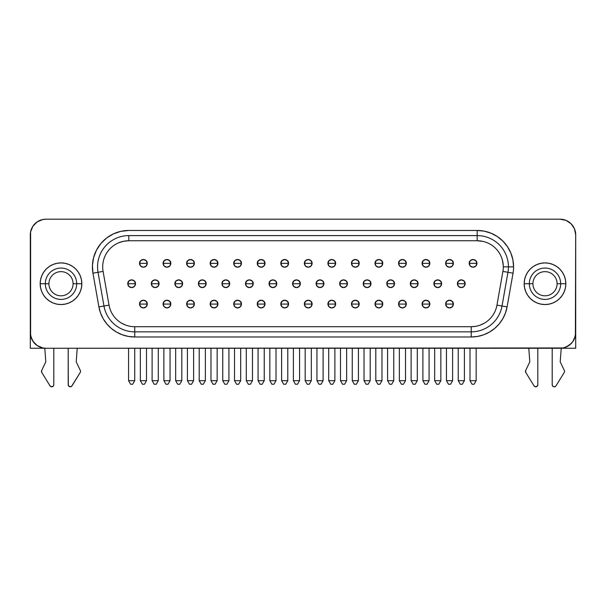 <?xml version="1.0" encoding="UTF-8"?>
<svg xmlns="http://www.w3.org/2000/svg" width="606" height="606" viewBox="0 0 606 606"><rect width="100%" height="100%" fill="white"/><g stroke="black" fill="none" stroke-linecap="round" stroke-linejoin="round"><path stroke-width="0.91" d="M43.685 272.17A20.824 20.824 0 0 0 40.185 283.729L48.919 283.729A12.082 12.082 0 0 1 61.001 271.647A12.082 12.082 0 0 1 73.084 283.729A12.082 12.082 0 0 0 61.001 271.647A12.082 12.082 0 0 0 48.919 283.729L45.321 283.729A15.68 15.68 0 0 1 61.001 268.049A15.68 15.68 0 0 1 76.682 283.729L73.084 283.729L76.682 283.729A15.68 15.68 0 0 1 61.001 299.409A15.68 15.68 0 0 1 45.321 283.729L40.185 283.729A20.824 20.824 0 0 1 61.001 262.906A20.824 20.824 0 0 1 81.825 283.729L76.682 283.729L81.825 283.729L81.424 287.789L80.242 291.698L78.318 295.296L75.727 298.447L72.569 301.038L68.97 302.962L65.069 304.151L61.001 304.545L56.941 304.151L53.033 302.962L49.434 301.038L46.283 298.447L43.693 295.296L41.769 291.698L40.579 287.789L40.185 283.729L40.579 279.661L41.769 275.76L43.693 272.155L46.283 269.003L49.434 266.413A20.824 20.824 0 0 0 43.7 272.147M81.825 283.699A20.824 20.824 0 0 0 49.45 266.405M525.766 275.76A20.824 20.824 0 0 0 524.182 283.729A20.824 20.824 0 0 1 545.006 262.906A20.824 20.824 0 0 1 565.83 283.729L557.088 283.729A12.082 12.082 0 0 1 545.006 295.811A12.082 12.082 0 0 1 532.924 283.729A12.082 12.082 0 0 0 545.006 295.811A12.082 12.082 0 0 0 557.088 283.729L560.686 283.729A15.68 15.68 0 0 1 545.006 299.409A15.68 15.68 0 0 1 529.326 283.729L532.924 283.729L529.326 283.729A15.68 15.68 0 0 1 545.006 268.049A15.68 15.68 0 0 1 560.686 283.729L565.83 283.729A20.824 20.824 0 0 1 545.006 304.545A20.824 20.824 0 0 1 524.182 283.729L529.326 283.729L524.182 283.729A20.824 20.824 0 0 0 525.766 291.698L524.584 287.789L524.182 283.729L524.584 279.661L525.766 275.76L527.69 272.155L530.28 269.003L533.439 266.413L537.037 264.489L540.946 263.307L545.006 262.906L549.066 263.307L552.975 264.489L556.573 266.413L559.732 269.003L562.323 272.155L564.247 275.76L565.428 279.661L565.83 283.729L565.428 287.789L564.247 291.698L562.323 295.296L559.732 298.447L556.573 301.038L552.975 302.962L549.066 304.151L545.006 304.545L540.946 304.151L537.037 302.962L533.439 301.038L530.28 298.447A20.824 20.824 0 0 0 564.231 291.713M564.254 291.675A20.824 20.824 0 0 0 565.83 283.744M45.783 361.54A1.03 1.03 0 0 1 45.685 362.062A1.03 1.03 0 0 0 45.783 361.54L44.783 348.215L45.783 361.54M80.537 371.387A2.053 2.053 0 0 1 80.234 372.463L72.008 385.833A2.053 2.053 0 0 1 68.205 384.749L68.205 348.261L68.311 385.408L69.698 386.734L71.576 386.333L80.234 372.463A2.053 2.053 0 0 0 80.34 370.501A2.053 2.053 0 0 1 80.537 371.387M564.542 371.387A2.053 2.053 0 0 1 564.239 372.463L556.013 385.833L564.239 372.463A2.053 2.053 0 0 0 564.345 370.501L560.323 362.062A1.03 1.03 0 0 1 560.224 361.54L561.232 348.215L560.224 361.54A1.03 1.03 0 0 0 560.323 362.062L564.345 370.501A2.053 2.053 0 0 1 564.542 371.387M529.788 361.54A1.03 1.03 0 0 1 529.689 362.062L525.667 370.501L525.773 372.463L534 385.833L535.651 386.81L537.393 385.992L537.81 384.749L537.81 348.261L537.81 384.749A2.053 2.053 0 0 1 534 385.833L525.773 372.463A2.053 2.053 0 0 1 525.667 370.501L529.689 362.062A1.03 1.03 0 0 0 529.788 361.54L528.788 348.261L529.788 361.54M143.41 304.083L147.266 304.083C147.5 299.114 139.312 299.114 139.554 304.083L143.41 304.083L139.554 304.083A3.856 3.856 0 0 1 143.41 300.228A3.856 3.856 0 0 1 147.266 304.083L146.137 306.81L143.41 307.939L140.683 306.81L139.554 304.083L140.683 301.356L143.41 300.228L146.137 301.356L147.266 304.083A3.856 3.856 0 0 1 143.41 307.939A3.856 3.856 0 0 1 139.554 304.083A3.856 3.856 0 0 0 143.41 307.939A3.856 3.856 0 0 0 147.266 304.083L143.41 304.083M166.953 304.083L170.809 304.083C171.051 299.114 162.862 299.114 163.097 304.083L166.953 304.083L163.097 304.083A3.856 3.856 0 0 1 166.953 300.228A3.856 3.856 0 0 1 170.809 304.083L169.68 306.81L166.953 307.939L164.226 306.81L163.097 304.083L164.226 301.356L166.953 300.228L169.68 301.356L170.809 304.083A3.856 3.856 0 0 1 166.953 307.939A3.856 3.856 0 0 1 163.097 304.083A3.856 3.856 0 0 0 166.953 307.939A3.856 3.856 0 0 0 170.809 304.083L166.953 304.083M190.504 304.083L194.359 304.083C194.594 299.114 186.406 299.114 186.648 304.083L190.504 304.083L186.648 304.083A3.856 3.856 0 0 1 190.504 300.228A3.856 3.856 0 0 1 194.359 304.083L193.231 306.81L190.504 307.939L187.777 306.81L186.648 304.083L187.777 301.356L190.504 300.228L193.231 301.356L194.359 304.083A3.856 3.856 0 0 1 190.504 307.939A3.856 3.856 0 0 1 186.648 304.083A3.856 3.856 0 0 0 190.504 307.939A3.856 3.856 0 0 0 194.359 304.083L190.504 304.083M214.047 304.083L217.91 304.083C218.145 299.114 209.956 299.114 210.191 304.083L214.047 304.083L210.191 304.083A3.856 3.856 0 0 1 214.047 300.228A3.856 3.856 0 0 1 217.91 304.083L216.774 306.81L214.047 307.939L211.327 306.81L210.191 304.083L211.327 301.356L214.047 300.228L216.774 301.356L217.91 304.083A3.856 3.856 0 0 1 214.047 307.939A3.856 3.856 0 0 1 210.191 304.083A3.856 3.856 0 0 0 214.047 307.939A3.856 3.856 0 0 0 217.91 304.083L214.047 304.083M237.597 304.083L241.453 304.083C241.696 299.114 233.499 299.114 233.742 304.083L237.597 304.083L233.742 304.083A3.856 3.856 0 0 1 237.597 300.228A3.856 3.856 0 0 1 241.453 304.083L240.324 306.81L237.597 307.939L234.87 306.81L233.742 304.083L234.87 301.356L237.597 300.228L240.324 301.356L241.453 304.083A3.856 3.856 0 0 1 237.597 307.939A3.856 3.856 0 0 1 233.742 304.083A3.856 3.856 0 0 0 237.597 307.939A3.856 3.856 0 0 0 241.453 304.083L237.597 304.083M261.148 304.083L265.004 304.083C265.239 299.114 257.05 299.114 257.285 304.083L261.148 304.083L257.285 304.083A3.856 3.856 0 0 1 261.148 300.228A3.856 3.856 0 0 1 265.004 304.083L263.868 306.81L261.148 307.939L258.421 306.81L257.285 304.083L258.421 301.356L261.148 300.228L263.868 301.356L265.004 304.083A3.856 3.856 0 0 1 261.148 307.939A3.856 3.856 0 0 1 257.285 304.083A3.856 3.856 0 0 0 261.148 307.939A3.856 3.856 0 0 0 265.004 304.083L261.148 304.083M284.691 304.083L288.547 304.083C288.789 299.114 280.601 299.114 280.836 304.083L284.691 304.083L280.836 304.083A3.856 3.856 0 0 1 284.691 300.228A3.856 3.856 0 0 1 288.547 304.083L287.418 306.81L284.691 307.939L281.964 306.81L280.836 304.083L281.964 301.356L284.691 300.228L287.418 301.356L288.547 304.083A3.856 3.856 0 0 1 284.691 307.939A3.856 3.856 0 0 1 280.836 304.083A3.856 3.856 0 0 0 284.691 307.939A3.856 3.856 0 0 0 288.547 304.083L284.691 304.083M449.523 304.083L453.379 304.083C453.614 299.114 445.425 299.114 445.668 304.083L449.523 304.083L445.668 304.083A3.856 3.856 0 0 1 449.523 300.228A3.856 3.856 0 0 1 453.379 304.083L452.25 306.81L449.523 307.939L446.796 306.81L445.668 304.083L446.796 301.356L449.523 300.228L452.25 301.356L453.379 304.083A3.856 3.856 0 0 1 449.523 307.939A3.856 3.856 0 0 1 445.668 304.083A3.856 3.856 0 0 0 449.523 307.939A3.856 3.856 0 0 0 453.379 304.083L449.523 304.083M425.973 304.083L429.828 304.083C430.071 299.114 421.882 299.114 422.117 304.083L425.973 304.083L422.117 304.083A3.856 3.856 0 0 1 425.973 300.228A3.856 3.856 0 0 1 429.828 304.083L428.7 306.81L425.973 307.939L423.246 306.81L422.117 304.083L423.246 301.356L425.973 300.228L428.7 301.356L429.828 304.083A3.856 3.856 0 0 1 425.973 307.939A3.856 3.856 0 0 1 422.117 304.083A3.856 3.856 0 0 0 425.973 307.939A3.856 3.856 0 0 0 429.828 304.083L425.973 304.083M402.429 304.083L406.285 304.083C406.52 299.114 398.331 299.114 398.574 304.083L402.429 304.083L398.574 304.083A3.856 3.856 0 0 1 402.429 300.228A3.856 3.856 0 0 1 406.285 304.083L405.156 306.81L402.429 307.939L399.702 306.81L398.574 304.083L399.702 301.356L402.429 300.228L405.156 301.356L406.285 304.083A3.856 3.856 0 0 1 402.429 307.939A3.856 3.856 0 0 1 398.574 304.083A3.856 3.856 0 0 0 402.429 307.939A3.856 3.856 0 0 0 406.285 304.083L402.429 304.083M378.879 304.083L382.734 304.083C382.977 299.114 374.788 299.114 375.023 304.083L378.879 304.083L375.023 304.083A3.856 3.856 0 0 1 378.879 300.228A3.856 3.856 0 0 1 382.734 304.083L381.606 306.81L378.879 307.939L376.152 306.81L375.023 304.083L376.152 301.356L378.879 300.228L381.606 301.356L382.734 304.083A3.856 3.856 0 0 1 378.879 307.939A3.856 3.856 0 0 1 375.023 304.083A3.856 3.856 0 0 0 378.879 307.939A3.856 3.856 0 0 0 382.734 304.083L378.879 304.083M355.336 304.083L359.191 304.083C359.426 299.114 351.238 299.114 351.48 304.083L355.336 304.083L351.48 304.083A3.856 3.856 0 0 1 355.336 300.228A3.856 3.856 0 0 1 359.191 304.083L358.063 306.81L355.336 307.939L352.609 306.81L351.48 304.083L352.609 301.356L355.336 300.228L358.063 301.356L359.191 304.083A3.856 3.856 0 0 1 355.336 307.939A3.856 3.856 0 0 1 351.48 304.083A3.856 3.856 0 0 0 355.336 307.939A3.856 3.856 0 0 0 359.191 304.083L355.336 304.083M331.785 304.083L335.641 304.083C335.883 299.114 327.695 299.114 327.929 304.083L331.785 304.083L327.929 304.083A3.856 3.856 0 0 1 331.785 300.228A3.856 3.856 0 0 1 335.641 304.083L334.512 306.81L331.785 307.939L329.058 306.81L327.929 304.083L329.058 301.356L331.785 300.228L334.512 301.356L335.641 304.083A3.856 3.856 0 0 1 331.785 307.939A3.856 3.856 0 0 1 327.929 304.083A3.856 3.856 0 0 0 331.785 307.939A3.856 3.856 0 0 0 335.641 304.083L331.785 304.083M131.638 283.729L135.494 283.729C135.729 278.752 127.54 278.752 127.783 283.729L131.638 283.729L127.783 283.729A3.856 3.856 0 0 1 131.638 279.874A3.856 3.856 0 0 1 135.494 283.729L134.365 286.456L131.638 287.585L128.911 286.456L127.783 283.729L128.911 281.002L131.638 279.874L134.365 281.002L135.494 283.729A3.856 3.856 0 0 1 131.638 287.585A3.856 3.856 0 0 1 127.783 283.729A3.856 3.856 0 0 0 131.638 287.585A3.856 3.856 0 0 0 135.494 283.729L131.638 283.729M155.181 283.729L159.037 283.729C159.28 278.752 151.091 278.752 151.326 283.729L155.181 283.729L151.326 283.729A3.856 3.856 0 0 1 155.181 279.874A3.856 3.856 0 0 1 159.037 283.729L157.908 286.456L155.181 287.585L152.454 286.456L151.326 283.729L152.454 281.002L155.181 279.874L157.908 281.002L159.037 283.729A3.856 3.856 0 0 1 155.181 287.585A3.856 3.856 0 0 1 151.326 283.729A3.856 3.856 0 0 0 155.181 287.585A3.856 3.856 0 0 0 159.037 283.729L155.181 283.729M178.732 283.729L182.588 283.729C182.823 278.752 174.634 278.752 174.876 283.729L178.732 283.729L174.876 283.729A3.856 3.856 0 0 1 178.732 279.874A3.856 3.856 0 0 1 182.588 283.729L181.459 286.456L178.732 287.585L176.005 286.456L174.876 283.729L176.005 281.002L178.732 279.874L181.459 281.002L182.588 283.729A3.856 3.856 0 0 1 178.732 287.585A3.856 3.856 0 0 1 174.876 283.729A3.856 3.856 0 0 0 178.732 287.585A3.856 3.856 0 0 0 182.588 283.729L178.732 283.729M202.275 283.729L206.131 283.729C206.373 278.752 198.185 278.752 198.42 283.729L202.275 283.729L198.42 283.729A3.856 3.856 0 0 1 202.275 279.874A3.856 3.856 0 0 1 206.131 283.729L205.002 286.456L202.275 287.585L199.548 286.456L198.42 283.729L199.548 281.002L202.275 279.874L205.002 281.002L206.131 283.729A3.856 3.856 0 0 1 202.275 287.585A3.856 3.856 0 0 1 198.42 283.729A3.856 3.856 0 0 0 202.275 287.585A3.856 3.856 0 0 0 206.131 283.729L202.275 283.729M225.826 283.729L229.682 283.729C229.916 278.752 221.728 278.752 221.97 283.729L225.826 283.729L221.97 283.729A3.856 3.856 0 0 1 225.826 279.874A3.856 3.856 0 0 1 229.682 283.729L228.553 286.456L225.826 287.585L223.099 286.456L221.97 283.729L223.099 281.002L225.826 279.874L228.553 281.002L229.682 283.729A3.856 3.856 0 0 1 225.826 287.585A3.856 3.856 0 0 1 221.97 283.729A3.856 3.856 0 0 0 225.826 287.585A3.856 3.856 0 0 0 229.682 283.729L225.826 283.729M249.369 283.729L253.225 283.729C253.467 278.752 245.278 278.752 245.513 283.729L249.369 283.729L245.513 283.729A3.856 3.856 0 0 1 249.369 279.874A3.856 3.856 0 0 1 253.225 283.729L252.096 286.456L249.369 287.585L246.642 286.456L245.513 283.729L246.642 281.002L249.369 279.874L252.096 281.002L253.225 283.729A3.856 3.856 0 0 1 249.369 287.585A3.856 3.856 0 0 1 245.513 283.729A3.856 3.856 0 0 0 249.369 287.585A3.856 3.856 0 0 0 253.225 283.729L249.369 283.729M272.92 283.729L276.775 283.729C277.01 278.752 268.822 278.752 269.064 283.729L272.92 283.729L269.064 283.729A3.856 3.856 0 0 1 272.92 279.874A3.856 3.856 0 0 1 276.775 283.729L275.647 286.456L272.92 287.585L270.193 286.456L269.064 283.729L270.193 281.002L272.92 279.874L275.647 281.002L276.775 283.729A3.856 3.856 0 0 1 272.92 287.585A3.856 3.856 0 0 1 269.064 283.729A3.856 3.856 0 0 0 272.92 287.585A3.856 3.856 0 0 0 276.775 283.729L272.92 283.729M461.295 283.729L465.15 283.729C465.393 278.752 457.204 278.752 457.439 283.729L461.295 283.729L457.439 283.729A3.856 3.856 0 0 1 461.295 279.874A3.856 3.856 0 0 1 465.15 283.729L464.022 286.456L461.295 287.585L458.568 286.456L457.439 283.729L458.568 281.002L461.295 279.874L464.022 281.002L465.15 283.729A3.856 3.856 0 0 1 461.295 287.585A3.856 3.856 0 0 1 457.439 283.729A3.856 3.856 0 0 0 461.295 287.585A3.856 3.856 0 0 0 465.15 283.729L461.295 283.729M437.752 283.729L441.607 283.729C441.842 278.752 433.654 278.752 433.896 283.729L437.752 283.729L433.896 283.729A3.856 3.856 0 0 1 437.752 279.874A3.856 3.856 0 0 1 441.607 283.729L440.479 286.456L437.752 287.585L435.025 286.456L433.896 283.729L435.025 281.002L437.752 279.874L440.479 281.002L441.607 283.729A3.856 3.856 0 0 1 437.752 287.585A3.856 3.856 0 0 1 433.896 283.729A3.856 3.856 0 0 0 437.752 287.585A3.856 3.856 0 0 0 441.607 283.729L437.752 283.729M414.201 283.729L418.057 283.729C418.299 278.752 410.103 278.752 410.345 283.729L414.201 283.729L410.345 283.729A3.856 3.856 0 0 1 414.201 279.874A3.856 3.856 0 0 1 418.057 283.729L416.928 286.456L414.201 287.585L411.474 286.456L410.345 283.729L411.474 281.002L414.201 279.874L416.928 281.002L418.057 283.729A3.856 3.856 0 0 1 414.201 287.585A3.856 3.856 0 0 1 410.345 283.729A3.856 3.856 0 0 0 414.201 287.585A3.856 3.856 0 0 0 418.057 283.729L414.201 283.729M390.658 283.729L394.514 283.729C394.748 278.752 386.56 278.752 386.795 283.729L390.658 283.729L386.795 283.729A3.856 3.856 0 0 1 390.658 279.874A3.856 3.856 0 0 1 394.514 283.729L393.377 286.456L390.658 287.585L387.931 286.456L386.795 283.729L387.931 281.002L390.658 279.874L393.377 281.002L394.514 283.729A3.856 3.856 0 0 1 390.658 287.585A3.856 3.856 0 0 1 386.795 283.729A3.856 3.856 0 0 0 390.658 287.585A3.856 3.856 0 0 0 394.514 283.729L390.658 283.729M367.107 283.729L370.963 283.729C371.205 278.752 363.009 278.752 363.252 283.729L367.107 283.729L363.252 283.729A3.856 3.856 0 0 1 367.107 279.874A3.856 3.856 0 0 1 370.963 283.729L369.834 286.456L367.107 287.585L364.38 286.456L363.252 283.729L364.38 281.002L367.107 279.874L369.834 281.002L370.963 283.729A3.856 3.856 0 0 1 367.107 287.585A3.856 3.856 0 0 1 363.252 283.729A3.856 3.856 0 0 0 367.107 287.585A3.856 3.856 0 0 0 370.963 283.729L367.107 283.729M343.557 283.729L347.412 283.729C347.655 278.752 339.466 278.752 339.701 283.729L343.557 283.729L339.701 283.729A3.856 3.856 0 0 1 343.557 279.874A3.856 3.856 0 0 1 347.412 283.729L346.284 286.456L343.557 287.585L340.83 286.456L339.701 283.729L340.83 281.002L343.557 279.874L346.284 281.002L347.412 283.729A3.856 3.856 0 0 1 343.557 287.585A3.856 3.856 0 0 1 339.701 283.729A3.856 3.856 0 0 0 343.557 287.585A3.856 3.856 0 0 0 347.412 283.729L343.557 283.729M320.013 283.729L323.869 283.729C324.104 278.752 315.915 278.752 316.158 283.729L320.013 283.729L316.158 283.729A3.856 3.856 0 0 1 320.013 279.874A3.856 3.856 0 0 1 323.869 283.729L322.74 286.456L320.013 287.585L317.286 286.456L316.158 283.729L317.286 281.002L320.013 279.874L322.74 281.002L323.869 283.729A3.856 3.856 0 0 1 320.013 287.585A3.856 3.856 0 0 1 316.158 283.729A3.856 3.856 0 0 0 320.013 287.585A3.856 3.856 0 0 0 323.869 283.729L320.013 283.729M143.41 263.368L147.266 263.368C147.5 258.391 139.312 258.391 139.554 263.368L143.41 263.368L139.554 263.368A3.856 3.856 0 0 1 143.41 259.512A3.856 3.856 0 0 1 147.266 263.368L146.137 266.095L143.41 267.223L140.683 266.095L139.554 263.368L140.683 260.641L143.41 259.512L146.137 260.641L147.266 263.368A3.856 3.856 0 0 1 143.41 267.223A3.856 3.856 0 0 1 139.554 263.368A3.856 3.856 0 0 0 143.41 267.223A3.856 3.856 0 0 0 147.266 263.368L143.41 263.368M166.953 263.368L170.809 263.368C171.051 258.391 162.862 258.391 163.097 263.368L166.953 263.368L163.097 263.368A3.856 3.856 0 0 1 166.953 259.512A3.856 3.856 0 0 1 170.809 263.368L169.68 266.095L166.953 267.223L164.226 266.095L163.097 263.368L164.226 260.641L166.953 259.512L169.68 260.641L170.809 263.368A3.856 3.856 0 0 1 166.953 267.223A3.856 3.856 0 0 1 163.097 263.368A3.856 3.856 0 0 0 166.953 267.223A3.856 3.856 0 0 0 170.809 263.368L166.953 263.368M190.504 263.368L194.359 263.368C194.594 258.391 186.406 258.391 186.648 263.368L190.504 263.368L186.648 263.368A3.856 3.856 0 0 1 190.504 259.512A3.856 3.856 0 0 1 194.359 263.368L193.231 266.095L190.504 267.223L187.777 266.095L186.648 263.368L187.777 260.641L190.504 259.512L193.231 260.641L194.359 263.368A3.856 3.856 0 0 1 190.504 267.223A3.856 3.856 0 0 1 186.648 263.368A3.856 3.856 0 0 0 190.504 267.223A3.856 3.856 0 0 0 194.359 263.368L190.504 263.368M214.047 263.368L217.91 263.368C218.145 258.391 209.956 258.391 210.191 263.368L214.047 263.368L210.191 263.368A3.856 3.856 0 0 1 214.047 259.512A3.856 3.856 0 0 1 217.91 263.368L216.774 266.095L214.047 267.223L211.327 266.095L210.191 263.368L211.327 260.641L214.047 259.512L216.774 260.641L217.91 263.368A3.856 3.856 0 0 1 214.047 267.223A3.856 3.856 0 0 1 210.191 263.368A3.856 3.856 0 0 0 214.047 267.223A3.856 3.856 0 0 0 217.91 263.368L214.047 263.368M237.597 263.368L241.453 263.368C241.696 258.391 233.499 258.391 233.742 263.368L237.597 263.368L233.742 263.368A3.856 3.856 0 0 1 237.597 259.512A3.856 3.856 0 0 1 241.453 263.368L240.324 266.095L237.597 267.223L234.87 266.095L233.742 263.368L234.87 260.641L237.597 259.512L240.324 260.641L241.453 263.368A3.856 3.856 0 0 1 237.597 267.223A3.856 3.856 0 0 1 233.742 263.368A3.856 3.856 0 0 0 237.597 267.223A3.856 3.856 0 0 0 241.453 263.368L237.597 263.368M261.148 263.368L265.004 263.368C265.239 258.391 257.05 258.391 257.285 263.368L261.148 263.368L257.285 263.368A3.856 3.856 0 0 1 261.148 259.512A3.856 3.856 0 0 1 265.004 263.368L263.868 266.095L261.148 267.223L258.421 266.095L257.285 263.368L258.421 260.641L261.148 259.512L263.868 260.641L265.004 263.368A3.856 3.856 0 0 1 261.148 267.223A3.856 3.856 0 0 1 257.285 263.368A3.856 3.856 0 0 0 261.148 267.223A3.856 3.856 0 0 0 265.004 263.368L261.148 263.368M284.691 263.368L288.547 263.368C288.789 258.391 280.601 258.391 280.836 263.368L284.691 263.368L280.836 263.368A3.856 3.856 0 0 1 284.691 259.512A3.856 3.856 0 0 1 288.547 263.368L287.418 266.095L284.691 267.223L281.964 266.095L280.836 263.368L281.964 260.641L284.691 259.512L287.418 260.641L288.547 263.368A3.856 3.856 0 0 1 284.691 267.223A3.856 3.856 0 0 1 280.836 263.368A3.856 3.856 0 0 0 284.691 267.223A3.856 3.856 0 0 0 288.547 263.368L284.691 263.368M473.066 263.368L476.922 263.368C477.164 258.391 468.976 258.391 469.211 263.368L473.066 263.368L469.211 263.368A3.856 3.856 0 0 1 473.066 259.512A3.856 3.856 0 0 1 476.922 263.368L475.793 266.095L473.066 267.223L470.339 266.095L469.211 263.368L470.339 260.641L473.066 259.512L475.793 260.641L476.922 263.368A3.856 3.856 0 0 1 473.066 267.223A3.856 3.856 0 0 1 469.211 263.368A3.856 3.856 0 0 0 473.066 267.223A3.856 3.856 0 0 0 476.922 263.368L473.066 263.368M449.523 263.368L453.379 263.368C453.614 258.391 445.425 258.391 445.668 263.368L449.523 263.368L445.668 263.368A3.856 3.856 0 0 1 449.523 259.512A3.856 3.856 0 0 1 453.379 263.368L452.25 266.095L449.523 267.223L446.796 266.095L445.668 263.368L446.796 260.641L449.523 259.512L452.25 260.641L453.379 263.368A3.856 3.856 0 0 1 449.523 267.223A3.856 3.856 0 0 1 445.668 263.368A3.856 3.856 0 0 0 449.523 267.223A3.856 3.856 0 0 0 453.379 263.368L449.523 263.368M425.973 263.368L429.828 263.368C430.071 258.391 421.882 258.391 422.117 263.368L425.973 263.368L422.117 263.368A3.856 3.856 0 0 1 425.973 259.512A3.856 3.856 0 0 1 429.828 263.368L428.7 266.095L425.973 267.223L423.246 266.095L422.117 263.368L423.246 260.641L425.973 259.512L428.7 260.641L429.828 263.368A3.856 3.856 0 0 1 425.973 267.223A3.856 3.856 0 0 1 422.117 263.368A3.856 3.856 0 0 0 425.973 267.223A3.856 3.856 0 0 0 429.828 263.368L425.973 263.368M402.429 263.368L406.285 263.368C406.52 258.391 398.331 258.391 398.574 263.368L402.429 263.368L398.574 263.368A3.856 3.856 0 0 1 402.429 259.512A3.856 3.856 0 0 1 406.285 263.368L405.156 266.095L402.429 267.223L399.702 266.095L398.574 263.368L399.702 260.641L402.429 259.512L405.156 260.641L406.285 263.368A3.856 3.856 0 0 1 402.429 267.223A3.856 3.856 0 0 1 398.574 263.368A3.856 3.856 0 0 0 402.429 267.223A3.856 3.856 0 0 0 406.285 263.368L402.429 263.368M378.879 263.368L382.734 263.368C382.977 258.391 374.788 258.391 375.023 263.368L378.879 263.368L375.023 263.368A3.856 3.856 0 0 1 378.879 259.512A3.856 3.856 0 0 1 382.734 263.368L381.606 266.095L378.879 267.223L376.152 266.095L375.023 263.368L376.152 260.641L378.879 259.512L381.606 260.641L382.734 263.368A3.856 3.856 0 0 1 378.879 267.223A3.856 3.856 0 0 1 375.023 263.368A3.856 3.856 0 0 0 378.879 267.223A3.856 3.856 0 0 0 382.734 263.368L378.879 263.368M355.336 263.368L359.191 263.368C359.426 258.391 351.238 258.391 351.48 263.368L355.336 263.368L351.48 263.368A3.856 3.856 0 0 1 355.336 259.512A3.856 3.856 0 0 1 359.191 263.368L358.063 266.095L355.336 267.223L352.609 266.095L351.48 263.368L352.609 260.641L355.336 259.512L358.063 260.641L359.191 263.368A3.856 3.856 0 0 1 355.336 267.223A3.856 3.856 0 0 1 351.48 263.368A3.856 3.856 0 0 0 355.336 267.223A3.856 3.856 0 0 0 359.191 263.368L355.336 263.368M331.785 263.368L335.641 263.368C335.883 258.391 327.695 258.391 327.929 263.368L331.785 263.368L327.929 263.368A3.856 3.856 0 0 1 331.785 259.512A3.856 3.856 0 0 1 335.641 263.368L334.512 266.095L331.785 267.223L329.058 266.095L327.929 263.368L329.058 260.641L331.785 259.512L334.512 260.641L335.641 263.368A3.856 3.856 0 0 1 331.785 267.223A3.856 3.856 0 0 1 327.929 263.368A3.856 3.856 0 0 0 331.785 267.223A3.856 3.856 0 0 0 335.641 263.368L331.785 263.368M308.242 304.083L312.098 304.083C312.332 299.114 304.144 299.114 304.386 304.083L308.242 304.083L304.386 304.083A3.856 3.856 0 0 1 308.242 300.228A3.856 3.856 0 0 1 312.098 304.083L310.969 306.81L308.242 307.939L305.515 306.81L304.386 304.083L305.515 301.356L308.242 300.228L310.969 301.356L312.098 304.083A3.856 3.856 0 0 1 308.242 307.939A3.856 3.856 0 0 1 304.386 304.083A3.856 3.856 0 0 0 308.242 307.939A3.856 3.856 0 0 0 312.098 304.083L308.242 304.083M308.242 263.368L312.098 263.368C312.332 258.391 304.144 258.391 304.386 263.368L308.242 263.368L304.386 263.368A3.856 3.856 0 0 1 308.242 259.512A3.856 3.856 0 0 1 312.098 263.368L310.969 266.095L308.242 267.223L305.515 266.095L304.386 263.368L305.515 260.641L308.242 259.512L310.969 260.641L312.098 263.368A3.856 3.856 0 0 1 308.242 267.223A3.856 3.856 0 0 1 304.386 263.368A3.856 3.856 0 0 0 308.242 267.223A3.856 3.856 0 0 0 312.098 263.368L308.242 263.368M296.463 283.729L300.318 283.729C300.561 278.752 292.372 278.752 292.607 283.729L296.463 283.729L292.607 283.729A3.856 3.856 0 0 1 296.463 279.874A3.856 3.856 0 0 1 300.318 283.729L299.19 286.456L296.463 287.585L293.736 286.456L292.607 283.729L293.736 281.002L296.463 279.874L299.19 281.002L300.318 283.729A3.856 3.856 0 0 1 296.463 287.585A3.856 3.856 0 0 1 292.607 283.729A3.856 3.856 0 0 0 296.463 287.585A3.856 3.856 0 0 0 300.318 283.729L296.463 283.729M482.838 241.362L477.18 240.749A26.119 26.119 0 0 1 502.904 271.397L496.958 305.129A26.119 26.119 0 0 1 471.233 326.71L134.752 326.71L134.752 331.846L134.752 326.71A26.119 26.119 0 0 1 109.035 305.129L103.088 271.397L92.96 273.185A36.398 36.398 0 0 1 128.805 230.462L477.18 230.462L477.18 235.605L477.18 230.462L484.285 231.159L491.11 233.234L497.405 236.598L502.919 241.127L507.449 246.642L510.813 252.937L512.881 259.762L513.585 266.86A36.398 36.398 0 0 1 513.032 273.185L507.964 272.291L502.018 306.015L496.958 305.129L502.018 306.015A31.262 31.262 0 0 1 471.233 331.846L471.233 336.989L134.752 336.989A36.398 36.398 0 0 1 98.907 306.909L92.96 273.185L98.02 272.291L103.967 306.015A31.262 31.262 0 0 0 134.752 331.846L134.752 336.989L134.752 331.846L471.233 331.846A31.262 31.262 0 0 0 502.018 306.015L507.086 306.909L502.018 306.015L507.964 272.291A31.262 31.262 0 0 0 508.442 266.86L503.298 266.86A26.119 26.119 0 0 1 502.904 271.397L513.032 273.185L507.086 306.909L505.442 313.037L502.76 318.794L499.117 323.99L494.632 328.475L489.436 332.111L483.686 334.792L477.558 336.436L471.233 336.989L134.752 336.989L128.434 336.436L122.306 334.792L116.557 332.111L111.36 328.475L106.868 323.99L103.232 318.794L100.551 313.037L98.907 306.909L92.96 273.185L92.445 265.276L93.65 257.444L96.521 250.058L100.922 243.468L106.648 237.984L113.42 233.871L120.927 231.325L128.805 230.462L477.18 230.462A36.398 36.398 0 0 1 513.585 266.86L508.442 266.86A31.262 31.262 0 0 1 507.964 272.291L502.904 271.382M477.18 240.749A26.119 26.119 0 0 1 503.298 266.86L508.442 266.86A31.262 31.262 0 0 0 477.18 235.605L477.18 240.749L128.805 240.749L477.18 240.749L477.18 235.605A31.262 31.262 0 0 1 508.442 266.86L513.585 266.86A36.398 36.398 0 0 1 513.032 273.185L507.086 306.909A36.398 36.398 0 0 1 471.233 336.989L471.233 331.846L134.752 331.846A31.262 31.262 0 0 1 103.967 306.015L98.02 272.291A31.262 31.262 0 0 1 97.551 266.86A31.262 31.262 0 0 0 98.02 272.291L103.088 271.397A26.119 26.119 0 0 1 128.805 240.749L123.715 241.249L118.814 242.733M575.389 335.648A15.673 15.673 0 0 0 575.692 332.588L574.852 337.64L572.435 342.148L568.693 345.64L564.027 347.738L564.027 348.253L575.7 348.253L575.7 234.87L574.503 228.871L571.102 223.788A15.673 15.673 0 0 1 575.7 234.87L574.496 228.863L571.102 223.781L566.019 220.387L560.02 219.19L45.973 219.19L42.912 219.493L37.261 221.834L32.944 226.159L30.603 231.803L30.603 335.648L32.944 341.299L37.261 345.617L42.912 347.958L45.973 348.261L563.072 347.958L566.019 347.064L571.102 343.67L573.049 341.299L575.389 335.648L575.692 234.863L575.7 348.253L561.224 348.253M530.28 298.447L527.69 295.296L525.766 291.698M49.434 266.413L53.033 264.489L56.941 263.307L61.001 262.906L65.069 263.307L68.97 264.489L72.569 266.413L75.727 269.003L78.318 272.155L80.242 275.76L81.424 279.661L81.825 283.729A20.824 20.824 0 0 1 61.001 304.545A20.824 20.824 0 0 1 40.185 283.729A20.824 20.824 0 0 0 40.579 287.774M121.692 323.21L125.821 325.134M128.805 240.749L128.805 235.605A31.262 31.262 0 0 0 97.551 266.86A31.262 31.262 0 0 1 128.805 235.605L477.18 235.605L128.805 235.605L128.805 240.749A26.119 26.119 0 0 0 103.088 271.397L109.035 305.129A26.119 26.119 0 0 0 134.752 326.71L471.233 326.71L475.771 326.308M480.172 325.134L484.292 323.21M503.275 265.723L502.412 260.103M39.973 347.064A15.673 15.673 0 0 0 41.981 347.746L37.428 345.723L33.731 342.382L31.277 338.042L30.308 333.156L30.308 348.253L41.981 348.253L41.981 347.746L41.981 348.253L30.308 348.253L30.308 333.156A15.673 15.673 0 0 0 30.603 335.648M45.185 348.253L43.427 348.253M562.58 348.253L560.823 348.253M44.783 348.253L41.981 348.253M566.019 347.064A15.673 15.673 0 0 1 564.027 347.738L564.027 348.253M44.435 219.266L42.92 219.493A15.673 15.673 0 0 0 42.905 219.493M34.89 223.781L32.944 226.159A15.673 15.673 0 0 1 37.284 221.819M568.708 221.819A15.673 15.673 0 0 1 571.102 223.788L566.019 220.387L560.02 219.19A15.673 15.673 0 0 1 575.692 234.863A15.673 15.673 0 0 0 575.389 231.803M575.692 234.863L575.692 332.588A15.673 15.673 0 0 1 560.02 348.261L45.973 348.261A15.673 15.673 0 0 1 30.3 332.588L30.3 234.863A15.673 15.673 0 0 1 45.973 219.19L560.02 219.19A15.673 15.673 0 0 0 560.02 219.19L45.973 219.19M568.708 345.632A15.673 15.673 0 0 0 573.049 341.299M30.603 231.803A15.673 15.673 0 0 0 30.3 234.863L30.3 332.588A15.673 15.673 0 0 0 30.308 333.156M45.965 348.261A15.673 15.673 0 0 0 45.973 348.261L560.02 348.261M32.944 341.299A15.673 15.673 0 0 0 37.284 345.632M471.233 326.71L471.233 331.846L471.233 326.71A26.119 26.119 0 0 0 496.958 305.129L502.904 271.397M98.907 306.909L103.967 306.015L98.907 306.909M109.035 305.129L103.967 306.015L109.035 305.129M309.28 384.242L307.219 384.242L305.166 380.674L311.332 380.674L311.332 348.261L311.332 380.674L309.28 384.242L307.219 384.242L305.166 380.674L311.332 380.674L309.28 384.242M305.166 348.261L305.166 380.674L305.166 348.261M297.501 384.242L295.448 384.242L293.387 380.674L299.561 380.674L299.561 348.261L299.561 380.674L297.501 384.242L295.448 384.242L293.387 380.674L299.561 380.674L297.501 384.242M293.387 348.261L293.387 380.674L293.387 348.261M332.823 384.242L330.77 384.242L328.71 380.674L334.883 380.674L334.883 348.261L334.883 380.674L332.823 384.242L330.77 384.242L328.71 380.674L334.883 380.674L332.823 384.242M328.71 348.261L328.71 380.674L328.71 348.261M356.373 384.242L354.313 384.242L352.26 380.674L358.426 380.674L358.426 348.261L358.426 380.674L356.373 384.242L354.313 384.242L352.26 380.674L358.426 380.674L356.373 384.242M352.26 348.261L352.26 380.674L352.26 348.261M379.917 384.242L377.864 384.242L375.803 380.674L381.977 380.674L381.977 348.261L381.977 380.674L379.917 384.242L377.864 384.242L375.803 380.674L381.977 380.674L379.917 384.242M375.803 348.261L375.803 380.674L375.803 348.261M403.467 384.242L401.407 384.242L399.354 380.674L405.52 380.674L405.52 348.261L405.52 380.674L403.467 384.242L401.407 384.242L399.354 380.674L405.52 380.674L403.467 384.242M399.354 348.261L399.354 380.674L399.354 348.261M427.01 384.242L424.957 384.242L422.897 380.674L429.071 380.674L429.071 348.261L429.071 380.674L427.01 384.242L424.957 384.242L422.897 380.674L429.071 380.674L427.01 384.242M422.897 348.261L422.897 380.674L422.897 348.261M450.561 384.242L448.501 384.242L446.448 380.674L452.614 380.674L452.614 348.261L452.614 380.674L450.561 384.242L448.501 384.242L446.448 380.674L452.614 380.674L450.561 384.242M446.448 348.261L446.448 380.674L446.448 348.261M285.729 384.242L283.676 384.242L281.616 380.674L287.789 380.674L287.789 348.261L287.789 380.674L285.729 384.242L283.676 384.242L281.616 380.674L287.789 380.674L285.729 384.242M281.616 348.261L281.616 380.674L281.616 348.261M262.186 384.242L260.125 384.242L258.073 380.674L264.239 380.674L264.239 348.261L264.239 380.674L262.186 384.242L260.125 384.242L258.073 380.674L264.239 380.674L262.186 384.242M258.073 348.261L258.073 380.674L258.073 348.261M238.635 384.242L236.582 384.242L234.522 380.674L240.696 380.674L240.696 348.261L240.696 380.674L238.635 384.242L236.582 384.242L234.522 380.674L240.696 380.674L238.635 384.242M234.522 348.261L234.522 380.674L234.522 348.261M215.092 384.242L213.032 384.242L210.979 380.674L217.145 380.674L217.145 348.261L217.145 380.674L215.092 384.242L213.032 384.242L210.979 380.674L217.145 380.674L215.092 384.242M210.979 348.261L210.979 380.674L210.979 348.261M191.541 384.242L189.489 384.242L187.428 380.674L193.602 380.674L193.602 348.261L193.602 380.674L191.541 384.242L189.489 384.242L187.428 380.674L193.602 380.674L191.541 384.242M187.428 348.261L187.428 380.674L187.428 348.261M167.991 384.242L165.938 384.242L163.885 380.674L170.051 380.674L170.051 348.261L170.051 380.674L167.991 384.242L165.938 384.242L163.885 380.674L170.051 380.674L167.991 384.242M163.885 348.261L163.885 380.674L163.885 348.261M144.448 384.242L142.387 384.242L140.334 380.674L146.5 380.674L146.5 348.261L146.5 380.674L144.448 384.242L142.387 384.242L140.334 380.674L146.5 380.674L144.448 384.242M140.334 348.261L140.334 380.674L140.334 348.261M321.051 384.242L318.991 384.242L316.938 380.674L323.104 380.674L323.104 348.261L323.104 380.674L321.051 384.242L318.991 384.242L316.938 380.674L323.104 380.674L321.051 384.242M316.938 348.261L316.938 380.674L316.938 348.261M344.602 384.242L342.541 384.242L340.489 380.674L346.655 380.674L346.655 348.261L346.655 380.674L344.602 384.242L342.541 384.242L340.489 380.674L346.655 380.674L344.602 384.242M340.489 348.261L340.489 380.674L340.489 348.261M368.145 384.242L366.092 384.242L364.032 380.674L370.205 380.674L370.205 348.261L370.205 380.674L368.145 384.242L366.092 384.242L364.032 380.674L370.205 380.674L368.145 384.242M364.032 348.261L364.032 380.674L364.032 348.261M391.696 384.242L389.635 384.242L387.582 380.674L393.748 380.674L393.748 348.261L393.748 380.674L391.696 384.242L389.635 384.242L387.582 380.674L393.748 380.674L391.696 384.242M387.582 348.261L387.582 380.674L387.582 348.261M415.239 384.242L413.186 384.242L411.126 380.674L417.299 380.674L417.299 348.261L417.299 380.674L415.239 384.242L413.186 384.242L411.126 380.674L417.299 380.674L415.239 384.242M411.126 348.261L411.126 380.674L411.126 348.261M438.789 384.242L436.729 384.242L434.676 380.674L440.842 380.674L440.842 348.261L440.842 380.674L438.789 384.242L436.729 384.242L434.676 380.674L440.842 380.674L438.789 384.242M434.676 348.261L434.676 380.674L434.676 348.261M462.333 384.242L460.28 384.242L458.219 380.674L464.393 380.674L464.393 348.261L464.393 380.674L462.333 384.242L460.28 384.242L458.219 380.674L464.393 380.674L462.333 384.242M458.219 348.261L458.219 380.674L458.219 348.261M273.957 384.242L271.897 384.242L269.844 380.674L276.01 380.674L276.01 348.261L276.01 380.674L273.957 384.242L271.897 384.242L269.844 380.674L276.01 380.674L273.957 384.242M269.844 348.261L269.844 380.674L269.844 348.261M250.407 384.242L248.354 384.242L246.294 380.674L252.467 380.674L252.467 348.261L252.467 380.674L250.407 384.242L248.354 384.242L246.294 380.674L252.467 380.674L250.407 384.242M246.294 348.261L246.294 380.674L246.294 348.261M226.864 384.242L224.803 384.242L222.75 380.674L228.916 380.674L228.916 348.261L228.916 380.674L226.864 384.242L224.803 384.242L222.75 380.674L228.916 380.674L226.864 384.242M222.75 348.261L222.75 380.674L222.75 348.261M203.313 384.242L201.26 384.242L199.2 380.674L205.373 380.674L205.373 348.261L205.373 380.674L203.313 384.242L201.26 384.242L199.2 380.674L205.373 380.674L203.313 384.242M199.2 348.261L199.2 380.674L199.2 348.261M179.77 384.242L177.709 384.242L175.657 380.674L181.823 380.674L181.823 348.261L181.823 380.674L179.77 384.242L177.709 384.242L175.657 380.674L181.823 380.674L179.77 384.242M175.657 348.261L175.657 380.674L175.657 348.261M156.219 384.242L154.166 384.242L152.106 380.674L158.28 380.674L158.28 348.261L158.28 380.674L156.219 384.242L154.166 384.242L152.106 380.674L158.28 380.674L156.219 384.242M152.106 348.261L152.106 380.674L152.106 348.261M132.676 384.242L130.616 384.242L128.563 380.674L134.729 380.674L134.729 348.261L134.729 380.674L132.676 384.242L130.616 384.242L128.563 380.674L134.729 380.674L132.676 384.242M128.563 348.261L128.563 380.674L128.563 348.261M474.104 384.242L472.051 384.242L469.998 380.674L476.164 380.674L476.164 348.261L476.164 380.674L474.104 384.242L472.051 384.242L469.998 380.674L476.164 380.674L474.104 384.242M469.998 348.261L469.998 380.674L469.998 348.261M552.202 348.261L552.202 384.749L552.202 348.261M537.81 384.749L537.81 348.261M556.013 385.833A2.053 2.053 0 0 1 552.202 384.749L552.619 385.992L553.702 386.734L555.005 386.666L556.013 385.833M53.805 348.261L53.805 384.749A2.053 2.053 0 0 1 49.995 385.833L41.769 372.463A2.053 2.053 0 0 1 41.67 370.501L45.685 362.062L41.67 370.501L41.769 372.463L49.995 385.833L51.654 386.81L53.389 385.992L53.805 384.749L53.805 348.261M77.227 348.261L76.227 361.54L77.227 348.261M76.326 362.062A1.03 1.03 0 0 1 76.227 361.54A1.03 1.03 0 0 0 76.326 362.062L80.34 370.501L76.326 362.062M68.205 348.261L68.205 384.749M565.83 283.706A20.824 20.824 0 0 0 564.254 275.775M564.231 275.738A20.824 20.824 0 0 0 530.28 269.003M560.686 283.729A15.68 15.68 0 0 1 545.006 299.409A15.68 15.68 0 0 1 529.326 283.729A15.68 15.68 0 0 1 545.006 268.049A15.68 15.68 0 0 1 560.686 283.729M557.088 283.729A12.082 12.082 0 0 0 545.006 271.647A12.082 12.082 0 0 0 532.924 283.729A12.082 12.082 0 0 1 545.006 271.647A12.082 12.082 0 0 1 557.088 283.729M40.587 287.805A20.824 20.824 0 0 0 43.685 295.281M43.7 295.304A20.824 20.824 0 0 0 49.419 301.03M49.45 301.046A20.824 20.824 0 0 0 53.025 302.962M68.97 302.962A20.824 20.824 0 0 0 81.825 283.752M45.321 283.729A15.68 15.68 0 0 1 61.001 268.049A15.68 15.68 0 0 1 76.682 283.729A15.68 15.68 0 0 1 61.001 299.409A15.68 15.68 0 0 1 45.321 283.729M48.919 283.729A12.082 12.082 0 0 0 61.001 295.811A12.082 12.082 0 0 0 73.084 283.729A12.082 12.082 0 0 1 61.001 295.811A12.082 12.082 0 0 1 48.919 283.729"/></g></svg>

